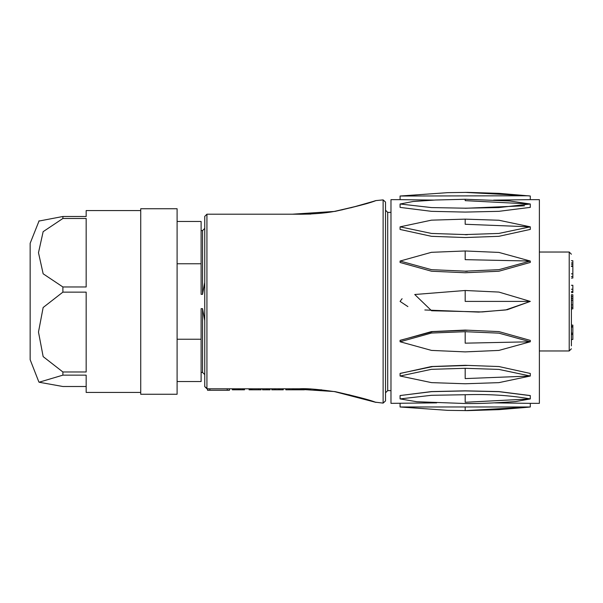 <?xml version="1.0" encoding="UTF-8"?>
<svg xmlns="http://www.w3.org/2000/svg" width="603" height="603" viewBox="0 0 603 603"><rect width="100%" height="100%" fill="white"/><g stroke="black" fill="none" stroke-linecap="round" stroke-linejoin="round"><path stroke-width="0.9" d="M571.395 334.431L572.85 334.431L572.85 325.1L571.395 325.1M571.395 326.577L572.85 326.577M572.85 334.431L571.395 334.469M571.395 339.466L572.85 339.466L572.85 334.469M572.85 333.158L571.395 333.158M572.85 327.03L571.395 327.03M572.85 307.236L572.85 300.369L571.395 300.369L571.395 307.236L572.85 307.236L572.85 308.864L571.395 308.864L571.395 322.16M572.85 304.907L571.395 304.907M571.395 295.199L571.395 345.858M571.395 285.272L572.85 285.272L572.85 292.591L571.395 292.591M572.85 289.252L571.395 289.252M572.85 291.437L571.395 291.437M571.395 260.722L572.85 260.722L572.85 266.375L571.395 266.375M572.85 264.302L571.395 264.302M572.85 262.908L571.395 262.908M572.85 265.931L571.395 265.931M571.395 278.036L572.85 278.036L572.85 266.375M572.85 276.46L571.395 276.46M572.85 308.864L571.395 308.932M571.395 294.746L572.85 294.746L572.85 300.369M572.85 296.638L571.395 296.638M571.395 298.523L572.85 298.523M308.623 388.958L308.623 389.817L310.357 389.817L310.357 389.025M207.59 390.254L209.852 390.254L209.852 388.799L232.374 388.799L232.374 389.817L244.509 389.817L244.509 388.799L249.092 388.799L249.092 389.817L261.069 389.817L261.069 388.799L262.531 388.799L262.531 389.817L270.054 389.817L270.054 388.799L271.787 388.799L271.787 389.817L283.244 389.817L283.244 388.799L285.837 388.799L285.837 389.817L304.334 389.817L304.334 388.845L305.389 388.867M285.837 389.817L285.837 388.799M271.787 389.817L271.787 388.799M314.118 389.229L314.118 389.817L321.535 389.817M242.398 389.817L242.398 388.799M240.416 388.799L240.416 389.817M239.263 388.799L239.263 389.817M238.976 388.799L238.976 389.817M237.951 388.799L237.951 389.817M237.853 388.799L237.853 389.817M236.127 388.799L236.127 389.817M234.748 388.799L234.748 389.817M233.693 388.799L233.693 389.817M233.406 388.799L233.406 389.817M243.491 388.799L243.491 389.817M267.973 388.799L267.973 389.817L267.973 388.799M266.473 388.799L266.473 389.817M300.045 388.799L300.045 389.817M297.294 389.817L297.294 388.784M296.555 388.777L296.555 389.817M293.616 388.762L293.616 389.817M293.548 388.762L293.548 389.817M292.847 388.777L292.847 389.817M292.304 388.784L292.304 389.817M289.485 388.799L289.485 389.817M288.784 388.799L288.784 389.817M301.357 388.807L301.357 389.817M282.603 388.799L282.603 389.817M279.784 388.799L279.784 389.817M278.669 388.799L278.669 389.817M275.307 388.799L275.307 389.817M274.795 388.799L274.795 389.817M274.599 388.799L274.599 389.817M258.785 388.799L258.785 389.817M251.941 388.799L251.941 389.817M250.886 388.799L250.886 389.817M250.117 388.799L250.117 389.817M249.536 388.799L249.536 389.817M249.122 388.799L249.122 389.817M315.505 389.312L315.505 389.817M385.521 210.198L387.706 212.384L387.706 390.616L385.521 392.802M209.852 390.254L229.434 390.254L229.434 388.799M385.521 202.065L385.521 400.935L383.124 403.106L383.124 199.894L385.521 202.065M375.322 200.791A1.455 1.455 0 0 1 375.925 200.595C370.483 202.849 356.825 206.46 334.951 211.404L334.771 211.321C320.155 214.314 297.829 214.291 299.487 214.201L310.892 214.073M334.951 211.404L292.395 214.201L299.487 214.201L206.927 214.201L204.749 216.387L206.927 214.201L206.927 388.799L299.465 388.799C306.286 388.317 318.06 389.282 334.786 391.679L334.951 391.596C357.247 396.646 370.905 400.249 375.925 402.405C370.898 400.249 357.24 396.646 334.951 391.596L291.988 388.799M310.99 388.927L299.465 388.799M209.852 388.799L207.666 388.799L207.666 390.254M375.465 402.254L334.786 391.679M292.395 214.201L206.927 214.201M207.53 390.254L207.53 388.799L204.749 386.613L204.749 216.387L204.749 386.613L206.927 388.799M375.925 200.595L383.124 199.894M465.184 301.402L465.184 290.495L498.9 292.071L530.293 301.402L465.184 301.402M424.836 309.98L478.722 312.09L505.608 309.972L530.293 301.41L507.281 309.731L482.091 311.939L431.575 310.749L414.743 294.505L465.184 290.495M465.184 410.62L465.184 406.972L530.293 406.987L465.184 410.62M400.121 406.98L465.184 406.972M465.184 402.276L465.184 394.731C488.716 393.985 510.417 395.38 530.293 398.922L465.184 402.276M400.075 398.915L400.075 395.56L431.431 391.588L465.162 390.834L498.9 391.581L530.293 395.56L530.293 398.922L515.655 401.56M416.967 401.756L400.121 398.915L431.439 395.297L465.184 394.731M465.184 378.594L465.184 368.297L498.9 369.413L530.293 376.023L465.184 378.594M400.083 373.491L431.431 366.541L465.162 365.312L498.9 366.541L530.293 373.453L530.293 376.023L498.892 382.641L465.199 383.764L431.514 382.626L400.121 376.016L431.439 369.33L465.184 368.297M465.184 343.167L465.184 331.695L498.9 333.15L530.293 341.78L465.184 343.167M400.083 340.439L431.431 331.605L465.162 330.082L498.9 331.597L530.293 340.394L530.293 341.78L498.892 350.418L465.199 351.888L431.514 350.411L400.121 341.765L431.439 333.044L465.184 331.695M465.184 259.652L465.184 250.969L498.9 252.423L530.293 261.046L465.184 259.652M400.083 262.486L431.529 271.229L465.215 272.744L498.877 271.229L530.293 262.441L530.293 261.046L498.892 269.669L465.199 271.154L431.514 269.677L400.121 261.039L431.439 252.318L465.184 250.969M465.184 224.271L465.184 219.138L498.9 220.246L530.293 226.841L465.184 224.271M400.083 229.457L431.529 236.323L465.215 237.544L498.877 236.316L530.293 229.419L530.293 226.841L498.892 233.436L465.199 234.575L431.514 233.444L400.121 226.834L431.439 220.163L465.184 219.138M509.482 200.95L530.293 204.01L465.184 200.648L465.184 199.842M400.083 207.394L431.529 211.336L465.215 212.083L498.877 211.329L530.293 207.372L530.293 204.01L498.892 207.568L465.199 208.193L431.514 207.583L400.121 204.002L413.093 201.5L435.434 200.015L465.184 199.276L510.048 200.987M530.271 403.347L539.384 403.347L539.384 199.653L530.286 199.653L530.293 196.013L528.122 195.779L465.184 192.38M528.122 195.779L400.128 196.02M465.184 208.269L524.489 205.804M465.184 234.703L467.363 234.695M465.184 271.305L467.363 271.305M400.143 199.653L390.978 199.653L390.978 403.347L436.655 402.864M407.884 306.595L400.075 301.41L402.08 298.711M467.363 330.263L432.713 331.658L400.106 340.318M467.363 365.463L432.713 366.586L400.106 373.393M530.293 395.628L498.93 391.671L465.328 390.917L431.695 391.656L400.106 395.53M494.829 402.872L530.293 403.347L530.293 406.987L528.122 407.221M530.293 199.653L493.623 200.121M433.821 200.09L400.09 199.653L400.075 196.02L447.735 192.651L467.589 192.38L499.216 193.367L530.293 196.013M204.749 282.37L204.749 228.386L202.563 230.572L202.563 294.324L201.108 294.324L202.563 294.324L204.749 282.37L204.749 228.386L204.749 282.392M202.563 308.676L202.563 372.428L204.749 374.614L204.749 320.63L202.563 308.676L201.108 308.676L201.108 339.24L177.101 339.24M177.101 263.76L201.108 263.76L201.108 221.474L177.101 221.474M201.108 263.76L201.108 294.324M177.101 381.526L201.108 381.526L201.108 339.24M62.885 218.482L86.169 218.482L86.169 286.968L62.885 286.968L43.16 273.8L38.486 252.725L43.145 231.673L62.885 218.482L62.885 216.492L38.848 221.082M62.885 292.138L86.169 292.138L86.169 371.976L62.885 371.976L43.16 356.622L38.486 332.049L43.145 307.515L62.885 292.138L62.885 286.968M86.169 386.508L62.885 386.508L39.089 382.227L62.885 375.149L86.169 375.149L86.169 392.432L140.725 392.432M140.725 210.568L86.169 210.568L86.169 216.492L62.885 216.492M39.112 220.796L30.15 243.303L30.15 359.697L38.848 381.918M177.101 215.776L177.101 394.256L140.725 394.256L140.725 208.744L177.101 208.744L177.101 215.776M539.384 252.031L569.209 252.031L569.209 350.969L539.384 350.969M227.248 388.799L227.248 390.254M62.885 371.976L62.885 375.149M572.85 273.845L571.395 273.845M569.209 252.031L571.395 254.217M569.209 350.969L571.395 348.783M232.374 388.799L232.374 389.817M348.594 394.656L374.365 401.937M374.96 402.126L383.124 403.106M334.786 211.321C358.37 205.917 370.008 202.985 369.699 202.54L375.616 200.663M340.853 210.093L342.971 209.64M350.773 207.809L373.566 201.327M321.135 213.221L332.811 211.676M390.978 212.384L387.706 212.384M390.978 390.616L387.706 390.616M528.19 407.213L499.216 409.633L467.581 410.62M467.31 410.62L447.735 410.349L400.075 406.987L400.075 403.347M515.678 401.553C493.495 403.09 476.762 403.746 465.471 403.528L416.816 401.726M400.075 376.023L400.075 373.453M400.075 341.78L400.075 340.394M400.075 261.046L400.075 262.441M400.075 226.841L400.075 229.419M400.075 204.01L400.075 207.372M202.563 230.572L201.108 230.572M202.563 372.428L201.108 372.428"/></g></svg>
